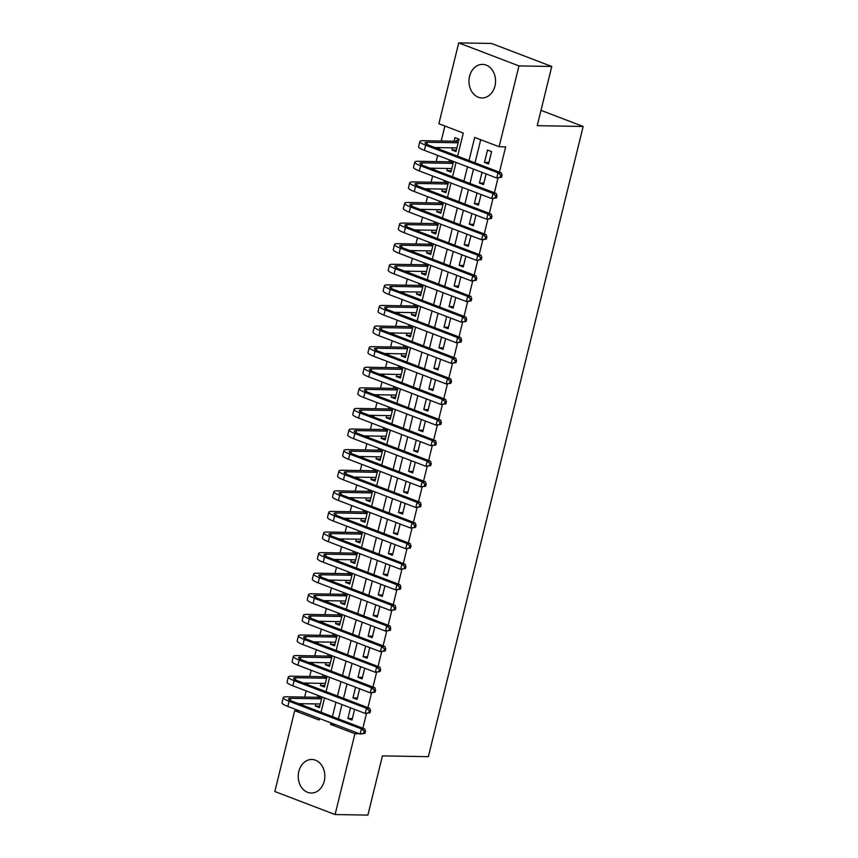 <?xml version="1.0" encoding="UTF-8"?>
<svg xmlns="http://www.w3.org/2000/svg" width="858" height="858" viewBox="0 0 858 858"><rect width="100%" height="100%" fill="white"/><g stroke="black" fill="none" stroke-linecap="round" stroke-linejoin="round"><path stroke-width="1.29" d="M494.959 86.025A16.785 13.299 91 0 1 481.981 97.951A16.785 13.299 91 0 1 469.562 76.33A16.785 13.299 91 0 1 482.55 64.404A16.785 13.299 91 0 1 494.959 86.025M324.238 781.112A16.785 13.299 91 0 1 311.25 793.039A16.785 13.299 91 0 1 298.841 771.406A16.785 13.299 91 0 1 311.819 759.48A16.785 13.299 91 0 1 324.238 781.112M457.604 156.199L463.288 133.065L438.867 123.734L458.719 42.9L491.527 43.458L551.769 66.474L537.226 125.676L583.161 126.469L428.367 756.67L382.432 755.887L367.889 815.1L335.081 814.542L274.839 791.526L294.702 710.692L319.122 720.023L319.487 718.511M299.228 710.778L294.702 710.692M444.894 126.04L441.216 141.012M439.586 147.64L439.21 149.174M437.677 155.416L436.154 161.604M434.523 168.232L434.148 169.766M432.614 176.008L431.102 182.196M429.472 188.824L429.097 190.369M427.563 196.611L426.04 202.788M424.41 209.416L424.034 210.961M422.501 217.203L420.978 223.391M419.348 230.019L418.972 231.553M417.438 237.795L415.926 243.983M414.296 250.611L413.921 252.145M412.387 258.397L410.864 264.575M409.234 271.203L408.858 272.747M407.325 278.989L405.802 285.178M404.172 291.806L403.796 293.339M402.263 299.581L400.75 305.77M399.12 312.398L398.734 313.931M397.211 320.173L395.688 326.362M394.058 332.99L393.683 334.534M392.149 340.776L390.626 346.964M388.996 353.582L388.62 355.126M387.087 361.368L385.574 367.556M383.944 374.185L383.558 375.718M382.035 381.96L380.512 388.148M378.882 394.777L378.507 396.31M376.973 402.563L375.45 408.74M373.82 415.369L373.445 416.913M371.911 423.155L370.399 429.343M368.768 435.971L368.382 437.505M366.859 443.747L365.336 449.935M363.706 456.563L363.331 458.097M361.797 464.339L360.274 470.527M358.644 477.155L358.269 478.7M356.735 484.942L355.212 491.13M353.593 497.747L353.206 499.292M351.683 505.534L350.161 511.722M348.53 518.35L348.155 519.884M346.621 526.126L345.098 532.314M343.468 538.942L343.093 540.476M341.559 546.728L340.036 552.906M338.417 559.534L338.031 561.078M336.508 567.32L334.985 573.509M333.354 580.137L332.979 581.67M331.445 587.912L329.922 594.101M328.292 600.729L327.917 602.262M326.383 608.504L324.86 614.693M323.241 621.321L322.855 622.865M321.332 629.107L319.809 635.295M318.179 641.913L317.803 643.457M316.27 649.699L314.747 655.887M313.116 662.515L312.741 664.049M311.207 670.291L309.684 676.479M308.065 683.107L307.679 684.641M306.145 690.894L304.633 697.071M303.003 703.699L302.627 705.244M488.556 163.975L491.591 151.619L487.516 150.064L484.48 162.419L488.556 163.975M482.035 172.361L479.418 183.011L483.494 184.567L486.111 173.917M476.984 192.953L474.367 203.603L478.432 205.159L481.048 194.509M471.921 213.556L469.305 224.206L473.38 225.761L475.997 215.111M466.859 234.148L464.242 244.798L468.318 246.353L470.935 235.703M461.808 254.74L459.191 265.39L463.256 266.945L465.873 256.295M456.746 275.343L454.129 285.993L458.204 287.548L460.821 276.887M451.683 295.935L449.066 306.585L453.142 308.14L455.759 297.49M446.632 316.527L444.015 327.177L448.08 328.732L450.697 318.082M441.57 337.119L438.953 347.769L443.028 349.324L445.645 338.674M436.507 357.722L433.891 368.372L437.966 369.927L440.583 359.277M431.456 378.314L428.839 388.964L432.904 390.519L435.521 379.869M426.394 398.906L423.777 409.556L427.852 411.111L430.469 400.461M421.332 419.508L418.715 430.158L422.79 431.713L425.407 421.053M416.28 440.1L413.663 450.75L417.728 452.305L420.345 441.656M411.218 460.692L408.601 471.342L412.677 472.897L415.293 462.248M406.156 481.284L403.539 491.934L407.614 493.489L410.231 482.839M401.104 501.887L398.487 512.537L402.552 514.092L405.169 503.442M396.042 522.479L393.425 533.129L397.501 534.684L400.118 524.034M390.98 543.071L388.363 553.721L392.438 555.276L395.055 544.626M385.928 563.674L383.311 574.324L387.376 575.879L389.993 565.218M380.866 584.266L378.249 594.916L382.325 596.471L384.942 585.821M375.804 604.858L373.187 615.508L377.263 617.063L379.88 606.413M370.753 625.45L368.136 636.1L372.2 637.655L374.817 627.005M365.69 646.053L363.073 656.702L367.149 658.258L369.766 647.608M360.628 666.645L358.011 677.294L362.087 678.85L364.704 668.2M355.577 687.237L352.96 697.886L357.025 699.442L359.641 688.792M319.766 706.123L315.336 706.048L315.862 703.925M317.953 695.398L317.492 697.297M324.828 685.531L320.399 685.456L320.913 683.333M323.016 674.806L322.544 676.705M329.89 664.929L325.45 664.853L325.976 662.73M328.067 654.204L327.606 656.102M334.942 644.337L330.512 644.261L331.038 642.138M333.129 633.612L332.668 635.51M340.004 623.745L335.575 623.669L336.089 621.546M338.191 613.02L337.72 614.918M345.066 603.153L340.626 603.077L341.152 600.943M343.243 592.428L342.782 594.315M350.128 582.55L345.688 582.475L346.214 580.351M348.305 571.825L347.844 573.723M355.18 561.958L350.75 561.883L351.265 559.759M353.367 551.233L352.895 553.131M360.242 541.366L355.802 541.291L356.327 539.167M358.419 530.641L357.958 532.539M365.304 520.763L360.864 520.688L361.39 518.564M363.481 510.038L363.02 511.936M370.356 500.171L365.926 500.096L366.441 497.972M368.543 489.446L368.071 491.344M375.418 479.579L370.978 479.504L371.503 477.38M373.595 468.854L373.133 470.752M380.48 458.987L376.04 458.912L376.565 456.778M378.657 448.251L378.196 450.15M385.532 438.384L381.102 438.309L381.617 436.186M383.719 427.659L383.247 429.558M390.594 417.792L386.154 417.717L386.679 415.594M388.771 407.067L388.309 408.966M395.656 397.2L391.216 397.125L391.741 395.002M393.833 386.475L393.372 388.374M400.707 376.598L396.278 376.523L396.793 374.399M398.895 365.873L398.423 367.771M405.77 356.006L401.329 355.931L401.855 353.807M403.946 345.281L403.485 347.179M410.832 335.414L406.392 335.339L406.917 333.215M409.009 324.689L408.547 326.587M415.883 314.822L411.454 314.747L411.969 312.612M414.071 304.086L413.599 305.984M420.946 294.219L416.505 294.144L417.031 292.02M419.122 283.494L418.661 285.392M426.008 273.627L421.568 273.552L422.093 271.428M424.184 262.902L423.723 264.8M431.059 253.035L426.63 252.96L427.145 250.836M429.247 242.31L428.775 244.208M436.121 232.432L431.681 232.357L432.207 230.234M434.298 221.707L433.837 223.606M441.184 211.84L436.743 211.765L437.269 209.642M439.36 201.115L438.899 203.014M446.235 191.248L441.806 191.173L442.32 189.05M444.423 180.523L443.951 182.422M451.297 170.656L446.857 170.581L447.383 168.447M449.474 159.92L449.013 161.819M315.336 706.048L319.412 707.603L322.029 696.953M320.399 685.456L324.463 687.011L327.08 676.361M325.45 664.853L329.526 666.409L332.143 655.759M330.512 644.261L334.588 645.817L337.205 635.167M335.575 623.669L339.639 625.225L342.256 614.575M340.626 603.077L344.701 604.633L347.318 593.972M345.688 582.475L349.764 584.03L352.381 573.38M350.75 561.883L354.815 563.438L357.432 552.788M355.802 541.291L359.877 542.846L362.494 532.196M360.864 520.688L364.94 522.243L367.556 511.593M365.926 500.096L369.991 501.651L372.608 491.001M370.978 479.504L375.053 481.059L377.67 470.409M376.04 458.912L380.115 460.456L382.732 449.806M381.102 438.309L385.167 439.864L387.784 429.214M386.154 417.717L390.229 419.272L392.846 408.623M391.216 397.125L395.291 398.68L397.908 388.031M396.278 376.523L400.343 378.078L402.96 367.428M401.329 355.931L405.405 357.486L408.022 346.836M406.392 335.339L410.467 336.894L413.084 326.244M411.454 314.747L415.519 316.291L418.136 305.641M416.505 294.144L420.581 295.699L423.198 285.049M421.568 273.552L425.643 275.107L428.26 264.457M426.63 252.96L430.695 254.515L433.311 243.865M431.681 232.357L435.757 233.912L438.374 223.262M436.743 211.765L440.819 213.32L443.436 202.67M441.806 191.173L445.87 192.728L448.487 182.078M446.857 170.581L450.933 172.126L453.55 161.476M452.445 147.855L451.919 149.978L455.995 151.534L459.03 139.178L454.954 137.623L454.075 141.227M362.859 728.249L366.495 713.481M367.921 707.657L371.546 692.889M372.983 687.054L376.608 672.286M378.035 666.462L381.671 651.694M383.097 645.87L386.722 631.102M388.159 625.278L391.784 610.51M393.211 604.675L396.846 589.907M398.273 584.084L401.898 569.315M403.335 563.491L406.96 548.723M408.387 542.889L412.022 528.12M413.449 522.297L417.074 507.528M418.511 501.705L422.136 486.936M423.562 481.113L427.198 466.344M428.625 460.51L432.25 445.742M433.687 439.918L437.312 425.15M438.738 419.326L442.374 404.558M443.8 398.723L447.426 383.955M448.863 378.131L452.488 363.363M453.914 357.539L457.55 342.771M458.976 336.947L462.601 322.179M464.039 316.345L467.664 301.576M469.09 295.753L472.726 280.984M474.152 275.161L477.777 260.392M479.214 254.558L482.839 239.79M484.266 233.966L487.902 219.198M489.328 213.374L492.953 198.606M494.39 192.782L498.015 178.014M499.442 172.179L505.662 146.857L499.109 146.739L474.689 137.419L469.004 160.553M480.705 139.715L475.021 162.859M473.487 169.101L469.969 183.451M468.436 189.693L464.907 204.043M463.374 210.285L459.845 224.635M458.311 230.888L454.794 245.238M453.26 251.48L449.731 265.83M448.198 272.072L444.669 286.422M443.136 292.664L439.618 307.025M438.084 313.267L434.556 327.617M433.022 333.859L429.493 348.209M427.96 354.451L424.442 368.801M422.908 375.053L419.38 389.403M417.846 395.645L414.317 409.995M412.784 416.237L409.266 430.587M407.732 436.829L404.204 451.19M402.67 457.432L399.142 471.782M397.608 478.024L394.09 492.374M392.556 498.616L389.028 512.966M387.494 519.219L383.966 533.569M382.432 539.811L378.914 554.161M377.381 560.403L373.852 574.753M372.318 580.995L368.79 595.355M367.256 601.597L363.738 615.947M362.205 622.189L358.676 636.539M357.142 642.781L353.614 657.131M352.08 663.384L348.562 677.734M347.029 683.976L343.5 698.326M341.967 704.568L338.438 718.918M350.514 707.839L347.898 718.489L351.973 720.044L354.59 709.394M583.161 126.469L540.99 110.36M551.769 66.474L518.961 65.905L499.109 146.739M458.719 42.9L518.961 65.905M359.47 733.783L354.933 733.708L335.081 814.542M330.888 722.865L330.512 724.377L354.933 733.708M467.471 166.795L463.942 181.145M462.408 187.387L458.88 201.748M457.346 207.99L453.828 222.34M452.295 228.582L448.766 242.932M447.233 249.174L443.704 263.524M442.17 269.777L438.653 284.127M437.119 290.369L433.59 304.719M432.057 310.961L428.528 325.311M426.994 331.553L423.477 345.913M421.943 352.155L418.414 366.505M416.881 372.747L413.352 387.097M411.819 393.339L408.301 407.689M406.767 413.942L403.239 428.292M401.705 434.534L398.176 448.884M396.643 455.126L393.125 469.476M391.591 475.718L388.063 490.079M386.529 496.321L383 510.671M381.467 516.913L377.949 531.263M376.415 537.505L372.887 551.855M371.353 558.108L367.825 572.458M366.291 578.7L362.773 593.05M361.239 599.292L357.711 613.642M356.177 619.884L352.649 634.244M351.115 640.486L347.597 654.836M346.064 661.078L342.535 675.428M341.001 681.67L337.473 696.02M335.939 702.273L332.421 716.623M321.021 712.269L324.549 697.919M326.083 691.677L329.601 677.316M331.134 671.074L334.663 656.724M336.197 650.482L339.725 636.132M341.259 629.89L344.777 615.54M346.31 609.287L349.839 594.937M351.372 588.695L354.901 574.345M356.435 568.103L359.952 553.753M361.486 547.511L365.015 533.15M366.548 526.909L370.077 512.558M371.611 506.317L375.128 491.966M376.662 485.725L380.191 471.374M381.724 465.122L385.253 450.772M386.786 444.53L390.304 430.18M391.838 423.938L395.366 409.588M396.9 403.346L400.429 388.985M401.962 382.743L405.48 368.393M407.014 362.151L410.542 347.801M412.076 341.559L415.604 327.209M417.138 320.956L420.656 306.606M422.19 300.364L425.718 286.014M427.252 279.772L430.78 265.422M432.314 259.18L435.832 244.82M437.365 238.578L440.894 224.228M442.428 217.986L445.956 203.636M447.49 197.394L451.008 183.044M452.541 176.791L456.07 162.441M335.049 724.452L330.512 724.377M352.327 718.564L347.898 718.489M456.359 150.053L451.919 149.978M357.389 697.962L352.96 697.886M362.451 677.37L358.011 677.294M367.503 656.778L363.073 656.702M372.565 636.186L368.136 636.1M377.627 615.583L373.187 615.508M382.679 594.991L378.249 594.916M387.741 574.399L383.311 574.324M392.803 553.796L388.363 553.721M397.865 533.204L393.425 533.129M402.917 512.612L398.487 512.537M407.979 492.02L403.539 491.934M413.041 471.417L408.601 471.342M418.093 450.825L413.663 450.75M423.155 430.233L418.715 430.158M428.217 409.631L423.777 409.556M433.269 389.039L428.839 388.964M438.331 368.447L433.891 368.372M443.393 347.855L438.953 347.769M448.444 327.252L444.015 327.177M453.507 306.66L449.066 306.585M458.569 286.068L454.129 285.993M463.62 265.465L459.191 265.39M468.683 244.873L464.242 244.798M473.745 224.281L469.305 224.206M478.796 203.678L474.367 203.603M483.858 183.086L479.418 183.011M488.921 162.494L484.48 162.419M320.173 704.493L319.508 703.989M364.972 733.354L365.476 731.295L364.167 731.273L363.663 733.333L364.972 733.354L360.178 734.051L361.443 728.903L289.082 701.265A16.141 2.713 -166.2 0 1 283.258 697.586A16.141 2.713 -166.2 0 1 286.711 696.771L318.811 697.318L320.549 696.385M320.291 704L298.391 703.624M321.557 698.852L290.787 698.326A10.757 1.813 13.8 0 0 288.481 698.862A10.757 1.813 13.8 0 0 292.364 701.318L364.725 728.957L365.476 731.295M363.663 733.333L360.178 734.051L287.816 706.413A16.141 2.713 -166.2 0 1 281.992 702.734L283.258 697.586M364.167 731.273L361.443 728.903L364.725 728.957M321.664 698.412L318.811 697.318M325.236 683.901L324.571 683.386M370.034 712.762L370.538 710.703L369.23 710.681L368.726 712.741L370.034 712.762L365.24 713.459L366.505 708.311L294.144 680.673A16.141 2.713 -166.2 0 1 288.309 676.994A16.141 2.713 -166.2 0 1 291.774 676.179L323.863 676.726L325.611 675.793M325.354 683.408L303.453 683.032M326.619 678.26L295.838 677.723A10.757 1.813 13.8 0 0 293.533 678.27A10.757 1.813 13.8 0 0 297.415 680.726L369.787 708.365L370.538 710.703M368.726 712.741L365.24 713.459L292.878 685.821A16.141 2.713 -166.2 0 1 287.044 682.142L288.309 676.994M369.23 710.681L366.505 708.311L369.787 708.365M326.726 677.809L323.863 676.726M330.287 663.298L329.633 662.794M375.096 692.17L375.6 690.111L374.281 690.089L373.777 692.149L375.096 692.17L370.302 692.867L371.568 687.719L299.195 660.07A16.141 2.713 -166.2 0 1 293.372 656.391A16.141 2.713 -166.2 0 1 296.825 655.576L328.925 656.123L330.662 655.201M330.416 662.805L308.505 662.43M331.671 657.657L300.901 657.131A10.757 1.813 13.8 0 0 298.595 657.678A10.757 1.813 13.8 0 0 302.477 660.134L374.849 687.773L375.6 690.111M373.777 692.149L370.302 692.867L297.93 665.218A16.141 2.713 -166.2 0 1 292.106 661.539L293.372 656.391M374.281 690.089L371.568 687.719L374.849 687.773M331.789 657.217L328.925 656.123M335.349 642.706L334.684 642.202M380.148 671.567L380.652 669.508L379.343 669.487L378.839 671.546L380.148 671.567L375.354 672.264L376.619 667.116L304.258 639.478A16.141 2.713 -166.2 0 1 298.434 635.799A16.141 2.713 -166.2 0 1 301.887 634.984L333.987 635.531L335.725 634.598M335.467 642.213L313.567 641.838M336.733 637.065L305.963 636.539A10.757 1.813 13.8 0 0 303.657 637.086A10.757 1.813 13.8 0 0 307.539 639.532L379.901 667.181L380.652 669.508M378.839 671.546L375.354 672.264L302.992 644.626A16.141 2.713 -166.2 0 1 297.168 640.947L298.434 635.799M379.343 669.487L376.619 667.116L379.901 667.181M336.84 636.625L333.987 635.531M340.411 622.114L339.747 621.61M385.21 650.975L385.714 648.916L384.405 648.895L383.901 650.954L385.21 650.975L380.416 651.672L381.681 646.524L309.32 618.886A16.141 2.713 -166.2 0 1 303.485 615.207A16.141 2.713 -166.2 0 1 306.95 614.392L339.039 614.939L340.787 614.006M340.529 621.621L318.629 621.246M341.795 616.473L311.014 615.947A10.757 1.813 13.8 0 0 308.708 616.484A10.757 1.813 13.8 0 0 312.591 618.94L384.963 646.578L385.714 648.916M383.901 650.954L380.416 651.672L308.054 624.034A16.141 2.713 -166.2 0 1 302.22 620.355L303.485 615.207M384.405 648.895L381.681 646.524L384.963 646.578M341.902 616.033L339.039 614.939M345.463 601.522L344.809 601.008M390.272 630.383L390.776 628.324L389.457 628.303L388.953 630.362L390.272 630.383L385.478 631.08L386.744 625.932L314.371 598.294A16.141 2.713 -166.2 0 1 308.548 594.605A16.141 2.713 -166.2 0 1 312.001 593.79L344.101 594.347L345.838 593.414M345.592 601.018L323.68 600.654M346.846 595.87L316.076 595.345A10.757 1.813 13.8 0 0 313.771 595.892A10.757 1.813 13.8 0 0 317.653 598.348L390.025 625.986L390.776 628.324M388.953 630.362L385.478 631.08L313.106 603.442A16.141 2.713 -166.2 0 1 307.282 599.753L308.548 594.605M389.457 628.303L386.744 625.932L390.025 625.986M346.964 595.431L344.101 594.347M350.525 580.92L349.86 580.416M395.324 609.791L395.828 607.732L394.519 607.7L394.015 609.759L395.324 609.791L390.529 610.488L391.795 605.34L319.433 577.691A16.141 2.713 -166.2 0 1 313.61 574.013A16.141 2.713 -166.2 0 1 317.063 573.198L349.163 573.745L350.901 572.822M350.643 580.426L328.743 580.051M351.909 575.278L321.139 574.753A10.757 1.813 13.8 0 0 318.833 575.3A10.757 1.813 13.8 0 0 322.715 577.745L395.077 605.394L395.828 607.732M394.015 609.759L390.529 610.488L318.168 582.839A16.141 2.713 -166.2 0 1 312.344 579.161L313.61 574.013M394.519 607.7L391.795 605.34L395.077 605.394M352.016 574.839L349.163 573.745M355.587 560.328L354.922 559.824M400.386 589.189L400.89 587.129L399.581 587.108L399.077 589.167L400.386 589.189L395.592 589.886L396.857 584.738L324.496 557.099A16.141 2.713 -166.2 0 1 318.661 553.421A16.141 2.713 -166.2 0 1 322.125 552.606L354.215 553.153L355.963 552.22M355.705 559.834L333.805 559.459M356.971 554.686L326.19 554.161A10.757 1.813 13.8 0 0 323.884 554.697A10.757 1.813 13.8 0 0 327.767 557.153L400.139 584.791L400.89 587.129M399.077 589.167L395.592 589.886L323.23 562.247A16.141 2.713 -166.2 0 1 317.396 558.569L318.661 553.421M399.581 587.108L396.857 584.738L400.139 584.791M357.078 554.247L354.215 553.153M360.639 539.736L359.985 539.221M405.448 568.597L405.952 566.537L404.633 566.516L404.129 568.575L405.448 568.597L400.654 569.294L401.919 564.146L329.547 536.507A16.141 2.713 -166.2 0 1 323.723 532.829A16.141 2.713 -166.2 0 1 327.177 532.014L359.277 532.561L361.014 531.628M360.768 539.242L338.856 538.867M362.022 534.094L331.252 533.558A10.757 1.813 13.8 0 0 328.946 534.105A10.757 1.813 13.8 0 0 332.829 536.561L405.201 564.199L405.952 566.537M404.129 568.575L400.654 569.294L328.282 541.655A16.141 2.713 -166.2 0 1 322.458 537.977L323.723 532.829M404.633 566.516L401.919 564.146L405.201 564.199M362.14 533.644L359.277 532.561M365.701 519.133L365.036 518.629M410.499 548.005L411.003 545.945L409.695 545.924L409.191 547.983L410.499 548.005L405.705 548.702L406.971 543.554L334.609 515.905A16.141 2.713 -166.2 0 1 328.786 512.226A16.141 2.713 -166.2 0 1 332.239 511.411L364.339 511.958L366.076 511.036M365.819 518.64L343.919 518.264M367.085 513.492L336.315 512.966A10.757 1.813 13.8 0 0 334.009 513.513A10.757 1.813 13.8 0 0 337.891 515.969L410.253 543.607L411.003 545.945M409.191 547.983L405.705 548.702L333.344 521.053A16.141 2.713 -166.2 0 1 327.52 517.374L328.786 512.226M409.695 545.924L406.971 543.554L410.253 543.607M367.192 513.052L364.339 511.958M370.763 498.541L370.098 498.037M415.562 527.402L416.066 525.343L414.757 525.321L414.253 527.38L415.562 527.402L410.767 528.099L412.033 522.951L339.671 495.313A16.141 2.713 -166.2 0 1 333.837 491.634A16.141 2.713 -166.2 0 1 337.301 490.819L369.39 491.366L371.139 490.433M370.881 498.048L348.981 497.672M372.147 492.9L341.366 492.374A10.757 1.813 13.8 0 0 339.06 492.921A10.757 1.813 13.8 0 0 342.943 495.366L415.315 523.015L416.066 525.343M414.253 527.38L410.767 528.099L338.406 500.461A16.141 2.713 -166.2 0 1 332.572 496.782L333.837 491.634M414.757 525.321L412.033 522.951L415.315 523.015M372.254 492.46L369.39 491.366M375.815 477.949L375.161 477.434M420.624 506.81L421.128 504.751L419.809 504.729L419.305 506.788L420.624 506.81L415.83 507.507L417.095 502.359L344.723 474.721A16.141 2.713 -166.2 0 1 338.899 471.042A16.141 2.713 -166.2 0 1 342.353 470.227L374.453 470.774L376.19 469.841M375.943 477.456L354.032 477.08M377.198 472.308L346.428 471.782A10.757 1.813 13.8 0 0 344.122 472.318A10.757 1.813 13.8 0 0 348.005 474.774L420.377 502.413L421.128 504.751M419.305 506.788L415.83 507.507L343.457 479.869A16.141 2.713 -166.2 0 1 337.634 476.19L338.899 471.042M419.809 504.729L417.095 502.359L420.377 502.413M377.316 471.868L374.453 470.774M380.877 457.357L380.212 456.842M425.675 486.218L426.19 484.159L424.871 484.137L424.367 486.196L425.675 486.218L420.881 486.915L422.147 481.767L349.785 454.129A16.141 2.713 -166.2 0 1 343.961 450.439A16.141 2.713 -166.2 0 1 347.415 449.624L379.515 450.182L381.252 449.249M380.995 456.853L359.094 456.488M382.26 451.705L351.49 451.179A10.757 1.813 13.8 0 0 349.185 451.726A10.757 1.813 13.8 0 0 353.067 454.182L425.429 481.821L426.19 484.159M424.367 486.196L420.881 486.915L348.52 459.277A16.141 2.713 -166.2 0 1 342.696 455.587L343.961 450.439M424.871 484.137L422.147 481.767L425.429 481.821M382.368 451.265L379.515 450.182M385.939 436.754L385.274 436.25M430.737 465.626L431.242 463.567L429.933 463.534L429.429 465.594L430.737 465.626L425.943 466.323L427.209 461.164L354.847 433.526A16.141 2.713 -166.2 0 1 349.013 429.847A16.141 2.713 -166.2 0 1 352.477 429.032L384.566 429.579L386.315 428.657M386.057 436.261L364.157 435.885M387.323 431.113L356.542 430.587A10.757 1.813 13.8 0 0 354.236 431.134A10.757 1.813 13.8 0 0 358.118 433.58L430.491 461.229L431.242 463.567M429.429 465.594L425.943 466.323L353.582 438.674A16.141 2.713 -166.2 0 1 347.747 434.995L349.013 429.847M429.933 463.534L427.209 461.164L430.491 461.229M387.43 430.673L384.566 429.579M390.991 416.162L390.336 415.658M435.8 445.023L436.304 442.964L434.985 442.942L434.48 445.002L435.8 445.023L431.006 445.72L432.271 440.572L359.899 412.934A16.141 2.713 -166.2 0 1 354.075 409.255A16.141 2.713 -166.2 0 1 357.529 408.44L389.629 408.987L391.366 408.054M391.119 415.669L369.208 415.293M392.374 410.521L361.604 409.995A10.757 1.813 13.8 0 0 359.298 410.532A10.757 1.813 13.8 0 0 363.181 412.988L435.553 440.626L436.304 442.964M434.48 445.002L431.006 445.72L358.633 418.082A16.141 2.713 -166.2 0 1 352.81 414.403L354.075 409.255M434.985 442.942L432.271 440.572L435.553 440.626M392.492 410.081L389.629 408.987M396.053 395.57L395.388 395.055M440.851 424.431L441.366 422.372L440.047 422.351L439.543 424.41L440.851 424.431L436.057 425.128L437.323 419.98L364.961 392.342A16.141 2.713 -166.2 0 1 359.137 388.653A16.141 2.713 -166.2 0 1 362.591 387.848L394.691 388.395L396.428 387.462M396.171 395.077L374.27 394.701M397.436 389.929L366.666 389.393A10.757 1.813 13.8 0 0 364.36 389.94A10.757 1.813 13.8 0 0 368.243 392.396L440.604 420.034L441.366 422.372M439.543 424.41L436.057 425.128L363.695 397.49A16.141 2.713 -166.2 0 1 357.872 393.811L359.137 388.653M440.047 422.351L437.323 419.98L440.604 420.034M397.544 389.478L394.691 388.395M401.115 374.967L400.45 374.463M445.913 403.839L446.417 401.78L445.109 401.759L444.605 403.818L445.913 403.839L441.119 404.536L442.385 399.388L370.023 371.739A16.141 2.713 -166.2 0 1 364.189 368.061A16.141 2.713 -166.2 0 1 367.653 367.245L399.742 367.792L401.49 366.87M401.233 374.474L379.333 374.099M402.499 369.326L371.718 368.801A10.757 1.813 13.8 0 0 369.412 369.348A10.757 1.813 13.8 0 0 373.294 371.804L445.667 399.442L446.417 401.78M444.605 403.818L441.119 404.536L368.758 376.887A16.141 2.713 -166.2 0 1 362.923 373.209L364.189 368.061M445.109 401.759L442.385 399.388L445.667 399.442M402.606 368.886L399.742 367.792M406.166 354.375L405.512 353.871M450.976 383.236L451.48 381.177L450.16 381.156L449.656 383.215L450.976 383.236L446.181 383.934L447.447 378.786L375.075 351.147A16.141 2.713 -166.2 0 1 369.251 347.469A16.141 2.713 -166.2 0 1 372.704 346.653L404.804 347.2L406.542 346.267M406.295 353.882L384.384 353.507M407.55 348.734L376.78 348.209A10.757 1.813 13.8 0 0 374.474 348.756A10.757 1.813 13.8 0 0 378.357 351.201L450.729 378.85L451.48 381.177M449.656 383.215L446.181 383.934L373.809 356.295A16.141 2.713 -166.2 0 1 367.985 352.617L369.251 347.469M450.16 381.156L447.447 378.786L450.729 378.85M407.668 348.294L404.804 347.2M411.229 333.783L410.564 333.269M456.027 362.644L456.542 360.585L455.223 360.564L454.719 362.623L456.027 362.644L451.233 363.342L452.498 358.194L380.137 330.555A16.141 2.713 -166.2 0 1 374.313 326.877A16.141 2.713 -166.2 0 1 377.767 326.061L409.867 326.608L411.604 325.675M411.347 333.29L389.446 332.915M412.612 328.142L381.842 327.617A10.757 1.813 13.8 0 0 379.536 328.153A10.757 1.813 13.8 0 0 383.419 330.609L455.78 358.247L456.542 360.585M454.719 362.623L451.233 363.342L378.871 335.703A16.141 2.713 -166.2 0 1 373.048 332.025L374.313 326.877M455.223 360.564L452.498 358.194L455.78 358.247M412.719 327.702L409.867 326.608M416.291 313.191L415.626 312.677M461.089 342.052L461.593 339.993L460.285 339.972L459.781 342.031L461.089 342.052L456.295 342.75L457.561 337.602L385.199 309.963A16.141 2.713 -166.2 0 1 379.365 306.274A16.141 2.713 -166.2 0 1 382.829 305.459L414.918 306.016L416.666 305.083M416.409 312.687L394.508 312.323M417.674 307.539L386.894 307.014A10.757 1.813 13.8 0 0 384.588 307.561A10.757 1.813 13.8 0 0 388.47 310.017L460.843 337.655L461.593 339.993M459.781 342.031L456.295 342.75L383.934 315.111A16.141 2.713 -166.2 0 1 378.099 311.422L379.365 306.274M460.285 339.972L457.561 337.602L460.843 337.655M417.782 307.1L414.918 306.016M421.342 292.589L420.688 292.085M466.151 321.46L466.655 319.401L465.336 319.369L464.832 321.428L466.151 321.46L461.357 322.158L462.623 316.999L390.251 289.361A16.141 2.713 -166.2 0 1 384.427 285.682A16.141 2.713 -166.2 0 1 387.88 284.867L419.98 285.414L421.718 284.491M421.471 292.095L399.56 291.72M422.726 286.947L391.956 286.422A10.757 1.813 13.8 0 0 389.65 286.969A10.757 1.813 13.8 0 0 393.532 289.414L465.905 317.063L466.655 319.401M464.832 321.428L461.357 322.158L388.985 294.509A16.141 2.713 -166.2 0 1 383.161 290.83L384.427 285.682M465.336 319.369L462.623 316.999L465.905 317.063M422.844 286.508L419.98 285.414M426.405 271.997L425.74 271.493M471.203 300.858L471.718 298.799L470.399 298.777L469.894 300.836L471.203 300.858L466.409 301.555L467.674 296.407L395.313 268.769A16.141 2.713 -166.2 0 1 389.489 265.09A16.141 2.713 -166.2 0 1 392.943 264.275L425.042 264.822L426.78 263.889M426.523 271.503L404.622 271.128M427.788 266.355L397.018 265.83A10.757 1.813 13.8 0 0 394.712 266.366A10.757 1.813 13.8 0 0 398.595 268.822L470.956 296.46L471.718 298.799M469.894 300.836L466.409 301.555L394.047 273.916A16.141 2.713 -166.2 0 1 388.224 270.238L389.489 265.09M470.399 298.777L467.674 296.407L470.956 296.46M427.895 265.916L425.042 264.822M431.467 251.405L430.802 250.89M476.265 280.266L476.769 278.207L475.461 278.185L474.957 280.244L476.265 280.266L471.471 280.963L472.737 275.815L400.375 248.177A16.141 2.713 -166.2 0 1 394.541 244.487A16.141 2.713 -166.2 0 1 398.005 243.683L430.094 244.23L431.842 243.297M431.585 250.911L409.684 250.536M432.85 245.763L402.07 245.227A10.757 1.813 13.8 0 0 399.764 245.774A10.757 1.813 13.8 0 0 403.646 248.23L476.018 275.868L476.769 278.207M474.957 280.244L471.471 280.963L399.109 253.325A16.141 2.713 -166.2 0 1 393.275 249.646L394.541 244.487M475.461 278.185L472.737 275.815L476.018 275.868M432.958 245.313L430.094 244.23M436.518 230.802L435.864 230.298M481.327 259.674L481.831 257.614L480.512 257.593L480.008 259.652L481.327 259.674L476.533 260.371L477.799 255.223L405.426 227.574A16.141 2.713 -166.2 0 1 399.603 223.895A16.141 2.713 -166.2 0 1 403.056 223.08L435.156 223.627L436.894 222.705M436.647 230.309L414.736 229.933M437.902 225.161L407.132 224.635A10.757 1.813 13.8 0 0 404.826 225.182A10.757 1.813 13.8 0 0 408.708 227.638L481.081 255.276L481.831 257.614M480.008 259.652L476.533 260.371L404.161 232.722A16.141 2.713 -166.2 0 1 398.337 229.043L399.603 223.895M480.512 257.593L477.799 255.223L481.081 255.276M438.02 224.721L435.156 223.627M441.58 210.21L440.915 209.706M486.379 239.071L486.894 237.012L485.574 236.99L485.07 239.05L486.379 239.071L481.585 239.768L482.85 234.62L410.489 206.982A16.141 2.713 -166.2 0 1 404.665 203.303A16.141 2.713 -166.2 0 1 408.118 202.488L440.218 203.035L441.956 202.102M441.698 209.717L419.798 209.341M442.964 204.569L412.194 204.043A10.757 1.813 13.8 0 0 409.888 204.59A10.757 1.813 13.8 0 0 413.771 207.035L486.132 234.684L486.894 237.012M485.07 239.05L481.585 239.768L409.223 212.13A16.141 2.713 -166.2 0 1 403.399 208.451L404.665 203.303M485.574 236.99L482.85 234.62L486.132 234.684M443.071 204.129L440.218 203.035M446.643 189.618L445.978 189.103M491.441 218.479L491.945 216.42L490.637 216.398L490.132 218.458L491.441 218.479L486.647 219.176L487.912 214.028L415.551 186.39A16.141 2.713 -166.2 0 1 409.716 182.711A16.141 2.713 -166.2 0 1 413.181 181.896L445.27 182.443L447.018 181.51M446.761 189.125L424.86 188.749M448.026 183.977L417.245 183.451A10.757 1.813 13.8 0 0 414.94 183.987A10.757 1.813 13.8 0 0 418.822 186.443L491.194 214.082L491.945 216.42M490.132 218.458L486.647 219.176L414.285 191.538A16.141 2.713 -166.2 0 1 408.451 187.859L409.716 182.711M490.637 216.398L487.912 214.028L491.194 214.082M448.133 183.537L445.27 182.443M451.694 169.026L451.04 168.511M496.503 197.887L497.007 195.828L495.688 195.806L495.184 197.866L496.503 197.887L491.709 198.584L492.975 193.436L420.602 165.798A16.141 2.713 -166.2 0 1 414.779 162.108A16.141 2.713 -166.2 0 1 418.232 161.293L450.332 161.851L452.069 160.918M451.823 168.522L429.912 168.157M453.078 163.374L422.308 162.848A10.757 1.813 13.8 0 0 420.002 163.395A10.757 1.813 13.8 0 0 423.884 165.851L496.256 193.49L497.007 195.828M495.184 197.866L491.709 198.584L419.337 170.946A16.141 2.713 -166.2 0 1 413.513 167.256L414.779 162.108M495.688 195.806L492.975 193.436L496.256 193.49M453.196 162.934L450.332 161.851M456.756 148.423L456.091 147.919M501.555 177.295L502.069 175.236L500.75 175.204L500.246 177.263L501.555 177.295L496.761 177.992L498.026 172.833L425.665 145.195A16.141 2.713 -166.2 0 1 419.841 141.516A16.141 2.713 -166.2 0 1 423.294 140.701L455.394 141.248L458.987 139.328M456.874 147.93L434.974 147.555M458.14 142.782L427.37 142.256A10.757 1.813 13.8 0 0 425.064 142.803A10.757 1.813 13.8 0 0 428.946 145.249L501.308 172.898L502.069 175.236M500.246 177.263L496.761 177.992L424.399 150.343A16.141 2.713 -166.2 0 1 418.575 146.664L419.841 141.516M500.75 175.204L498.026 172.833L501.308 172.898M458.247 142.342L455.394 141.248M290.272 700.418L290.787 698.326M287.816 706.413L289.082 701.265M295.324 679.826L295.838 677.723M292.878 685.821L294.144 680.673M300.386 659.223L300.901 657.131M297.93 665.218L299.195 660.07M305.448 638.631L305.963 636.539M302.992 644.626L304.258 639.478M310.499 618.039L311.014 615.947M308.054 624.034L309.32 618.886M315.562 597.447L316.076 595.345M313.106 603.442L314.371 598.294M320.624 576.844L321.139 574.753M318.168 582.839L319.433 577.691M325.675 556.252L326.19 554.161M323.23 562.247L324.496 557.099M330.738 535.66L331.252 533.558M328.282 541.655L329.547 536.507M335.8 515.057L336.315 512.966M333.344 521.053L334.609 515.905M340.851 494.465L341.366 492.374M338.406 500.461L339.671 495.313M345.913 473.873L346.428 471.782M343.457 479.869L344.723 474.721M350.976 453.281L351.49 451.179M348.52 459.277L349.785 454.129M356.027 432.679L356.542 430.587M353.582 438.674L354.847 433.526M361.089 412.087L361.604 409.995M358.633 418.082L359.899 412.934M366.151 391.495L366.666 389.393M363.695 397.49L364.961 392.342M371.203 370.892L371.718 368.801M368.758 376.887L370.023 371.739M376.265 350.3L376.78 348.209M373.809 356.295L375.075 351.147M381.327 329.708L381.842 327.617M378.871 335.703L380.137 330.555M386.379 309.105L386.894 307.014M383.934 315.111L385.199 309.963M391.441 288.513L391.956 286.422M388.985 294.509L390.251 289.361M396.503 267.921L397.018 265.83M394.047 273.916L395.313 268.769M401.555 247.329L402.07 245.227M399.109 253.325L400.375 248.177M406.617 226.727L407.132 224.635M404.161 232.722L405.426 227.574M411.679 206.135L412.194 204.043M409.223 212.13L410.489 206.982M416.731 185.542L417.245 183.451M414.285 191.538L415.551 186.39M421.793 164.94L422.308 162.848M419.337 170.946L420.602 165.798M426.855 144.348L427.37 142.256M424.399 150.343L425.665 145.195"/></g></svg>
